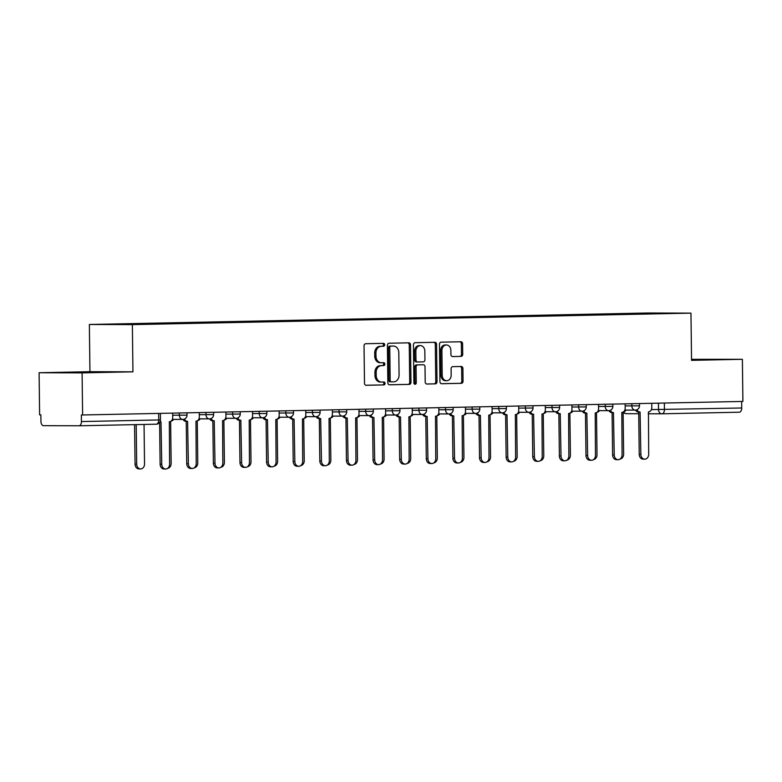 <?xml version="1.0" encoding="UTF-8"?>
<svg xmlns="http://www.w3.org/2000/svg" width="782" height="782" viewBox="0 0 782 782"><rect width="100%" height="100%" fill="white"/><g stroke="black" fill="none" stroke-linecap="round" stroke-linejoin="round"><path stroke-width="1.17" d="M384.676 344.784A1.456 1.173 90.2 0 0 383.483 343.357L365.693 343.718A2.082 1.672 90.2 0 0 364.041 345.83L364.5 383.239A2.082 1.672 90.2 0 0 366.201 385.282L383.991 384.91A1.456 1.173 90.2 0 0 383.952 382.007L381.655 382.046A6.647 5.357 90.2 0 1 381.548 382.056A6.647 5.357 90.2 0 1 376.21 375.516L376.171 372.398A6.647 5.357 90.2 0 1 381.45 365.634L383.757 365.585A1.456 1.173 90.2 0 0 383.718 362.682L381.421 362.731A6.647 5.357 90.2 0 1 381.313 362.731A6.647 5.357 90.2 0 1 375.976 356.191L375.937 353.073A6.647 5.357 90.2 0 1 381.215 346.309L383.522 346.26A1.456 1.173 90.2 0 0 384.676 344.784M381.215 362.721L380.16 362.721A6.647 5.357 90.2 0 1 380.062 362.721A6.647 5.357 90.2 0 1 374.725 356.181L374.686 353.063A6.647 5.357 90.2 0 1 379.964 346.309L382.261 346.26A1.456 1.173 90.2 0 0 382.466 343.376M365.917 385.252L382.74 384.91A1.456 1.173 90.2 0 0 382.936 382.027M381.45 382.046L380.404 382.046A6.647 5.357 90.2 0 1 380.296 382.046A6.647 5.357 90.2 0 1 374.959 375.507L374.92 372.388A6.647 5.357 90.2 0 1 380.199 365.634L382.506 365.585A1.456 1.173 90.2 0 0 382.701 362.701M461.077 356.406A2.082 1.672 90.2 0 0 462.729 354.295L462.602 343.806A2.082 1.672 90.2 0 0 460.901 341.763L441.136 342.164A2.082 1.672 90.2 0 0 439.484 344.276L439.943 381.684A2.082 1.672 90.2 0 0 441.615 383.727L461.409 383.317A2.082 1.672 90.2 0 0 463.052 381.205L462.905 368.537A2.082 1.672 90.2 0 0 461.204 366.484L452.739 366.66A2.082 1.672 90.2 0 0 451.097 368.772L451.175 375.057A5.562 4.477 90.2 0 1 446.669 380.717A5.562 4.477 90.2 0 1 442.211 375.243L441.908 350.619A5.562 4.477 90.2 0 1 446.405 344.97A5.562 4.477 90.2 0 1 450.872 350.434L450.921 354.539A2.082 1.672 90.2 0 0 452.622 356.582L459.826 356.406A2.082 1.672 90.2 0 0 461.478 354.295L461.341 343.797A2.082 1.672 90.2 0 0 459.924 341.783M132.94 371.831L89.94 371.694L39.1 372.74L82.09 372.877L132.94 371.831L132.363 324.628L690.965 313.132L691.542 360.346L742.382 359.3L742.9 401.43L81.357 414.998L81.436 421.566L160.457 419.914L160.369 413.404M82.09 372.877L82.609 415.007M410.511 344.872A2.082 1.672 90.2 0 0 408.81 342.829L389.055 343.239A2.082 1.672 90.2 0 0 387.403 345.351L387.862 382.75A2.082 1.672 90.2 0 0 389.563 384.803L409.318 384.392A2.082 1.672 90.2 0 0 410.97 382.281L410.511 344.872L409.26 344.872A2.082 1.672 90.2 0 0 407.842 342.848M415.095 342.702L434.86 342.301A2.082 1.672 90.2 0 1 436.561 344.344L437.011 381.743A2.082 1.672 90.2 0 1 435.369 383.854L426.904 384.03A2.082 1.672 90.2 0 1 425.203 381.987L425.017 366.817A2.082 1.672 90.2 0 0 423.326 364.774L417.715 364.891A2.082 1.672 90.2 0 0 416.063 367.002L416.259 382.799A1.456 1.173 90.2 0 1 413.913 382.838L413.443 344.813A2.082 1.672 90.2 0 1 415.095 342.702M39.1 372.74L39.618 414.871L40.869 414.871L40.947 421.43A4.233 2.502 -91.2 0 0 43.509 425.672L78.982 425.789A4.233 2.502 -91.2 0 0 79.011 425.789A4.233 2.502 -91.2 0 0 81.436 421.566M89.94 371.694L89.363 324.481L647.975 312.995L690.965 313.132M742.382 359.3L691.532 359.319M741.649 401.449L741.727 407.989A4.233 2.502 88.8 0 1 739.303 412.212A4.233 2.502 88.8 0 1 739.273 412.212L662.051 413.795M627.203 314.256L626.861 313.69L655.531 313.103L676.586 313.171L650.868 313.768L156.42 323.934L103.752 324.452L132.412 323.856L132.705 324.354M626.861 313.69L132.412 323.856M132.363 324.628L89.363 324.481M96.528 371.9L63.596 372.584L96.528 372.369M691.542 360.043L717.896 359.456L691.532 359.573M623.928 314.325L623.919 313.68M655.424 313.602L655.531 313.103M389.28 384.773L408.067 384.392A2.082 1.672 90.2 0 0 409.719 382.271L409.26 344.872M390.932 346.113A1.456 1.173 90.2 0 0 389.778 347.589L390.179 380.423A1.456 1.173 90.2 0 0 391.371 381.851L393.796 381.802A6.647 5.357 90.2 0 0 399.074 375.037L398.8 352.604A6.647 5.357 90.2 0 0 393.463 346.064A6.647 5.357 90.2 0 0 393.356 346.064L389.68 346.103A1.456 1.173 90.2 0 0 388.527 347.589L389.778 347.589M390.091 381.851L390.11 381.851A1.456 1.173 90.2 0 1 388.928 380.414L388.527 347.589M392.31 346.055A6.647 5.357 90.2 0 0 392.212 346.055A6.647 5.357 90.2 0 0 392.105 346.055L393.356 346.064M389.68 346.103L392.105 346.055M426.62 384.011L434.108 383.854A2.082 1.672 90.2 0 0 435.76 381.743L435.3 344.334A2.082 1.672 90.2 0 0 433.883 342.32M422.133 364.774A2.082 1.672 90.2 0 0 422.065 364.774L416.454 364.881A2.082 1.672 90.2 0 0 414.812 367.002L414.998 382.789L416.259 382.799M414.45 384.05A1.456 1.173 90.2 0 0 414.998 382.789M424.831 351.079A5.562 4.477 90.2 0 0 420.364 345.615A5.562 4.477 90.2 0 0 415.868 351.265L415.975 359.935A2.082 1.672 90.2 0 0 417.676 361.978L423.287 361.861A2.082 1.672 90.2 0 0 424.939 359.749L424.831 351.079M420.364 345.615L419.113 345.605A5.562 4.477 90.2 0 0 414.616 351.255L415.868 351.265M417.608 361.978L416.425 361.978A2.082 1.672 90.2 0 1 414.724 359.935L414.616 351.255M452.338 356.563L459.826 356.406M446.405 344.97L445.154 344.97A5.562 4.477 90.2 0 0 440.657 350.619L441.908 350.619M446.669 380.717L445.417 380.707A5.562 4.477 90.2 0 1 440.96 375.243L440.657 350.619M441.361 383.698L460.148 383.317A2.082 1.672 90.2 0 0 461.8 381.205L461.644 368.527A2.082 1.672 90.2 0 0 460.227 366.514M136.205 424.616L136.694 464.137A4.868 3.92 90.2 0 0 140.594 468.926A4.868 3.92 90.2 0 0 144.533 463.97L144.054 424.45M140.594 468.926L138.971 468.917A4.868 3.92 -89.8 0 1 135.061 464.127L134.572 424.646M160.066 421.742A4.233 3.411 90.2 0 0 160.916 421.879A4.233 3.411 90.2 0 0 160.984 421.879L161.757 464.215A4.868 3.92 90.2 0 0 165.667 469.005A4.868 3.92 90.2 0 0 169.606 464.058L169.342 421.713A4.233 3.411 90.2 0 0 172.705 417.402L172.656 413.15M165.667 469.005L164.034 469.005A4.868 3.92 -89.8 0 1 160.124 464.215L159.616 422.485M167.651 468.35A4.868 3.92 90.2 0 0 171.15 463.423L170.642 421.361M171.092 421.068A4.233 3.411 90.2 0 0 173.565 419.387M194.259 467.802A4.868 3.92 90.2 0 0 197.768 462.876L197.26 420.814M197.709 420.521A4.233 3.411 90.2 0 0 200.182 418.839M184.513 419.044A4.233 3.411 90.2 0 0 187.533 421.332A4.233 3.411 90.2 0 0 187.602 421.332L188.374 463.667A4.868 3.92 90.2 0 0 192.284 468.457A4.868 3.92 90.2 0 0 196.223 463.511L195.959 421.166A4.233 3.411 90.2 0 0 199.322 416.855L199.273 412.603M192.284 468.457L190.652 468.457A4.868 3.92 -89.8 0 1 186.742 463.667L186.224 421.332M187.475 421.332L185.969 421.332A4.233 3.411 -89.8 0 1 185.911 421.332A4.233 3.411 -89.8 0 1 183.056 419.406M211.13 418.497A4.233 3.411 90.2 0 0 214.151 420.784A4.233 3.411 90.2 0 0 214.219 420.784L214.991 463.12A4.868 3.92 90.2 0 0 218.901 467.91A4.868 3.92 90.2 0 0 222.841 462.964L222.577 420.618A4.233 3.411 90.2 0 0 225.939 416.307L225.89 412.055M218.901 467.91L217.269 467.91A4.868 3.92 -89.8 0 1 213.359 463.12L212.841 420.784M214.082 420.784L212.587 420.784A4.233 3.411 -89.8 0 1 212.518 420.784A4.233 3.411 -89.8 0 1 209.674 418.859M220.876 467.255A4.868 3.92 90.2 0 0 224.385 462.328L223.877 420.266M224.326 419.973A4.233 3.411 90.2 0 0 226.8 418.292M247.493 466.707A4.868 3.92 90.2 0 0 251.002 461.781L250.484 419.719M250.944 419.426A4.233 3.411 90.2 0 0 253.417 417.744M274.111 466.16A4.868 3.92 90.2 0 0 277.62 461.233L277.102 419.172M277.561 418.878A4.233 3.411 90.2 0 0 280.034 417.197M237.748 417.95A4.233 3.411 90.2 0 0 240.768 420.237A4.233 3.411 90.2 0 0 240.836 420.237L241.609 462.573A4.868 3.92 90.2 0 0 245.519 467.362A4.868 3.92 90.2 0 0 249.458 462.416L249.194 420.071A4.233 3.411 90.2 0 0 252.557 415.76L252.508 411.508M245.519 467.362L243.886 467.362A4.868 3.92 -89.8 0 1 239.976 462.573L239.458 420.237M240.7 420.237L239.204 420.237A4.233 3.411 -89.8 0 1 239.136 420.237A4.233 3.411 -89.8 0 1 236.291 418.311M264.365 417.402A4.233 3.411 90.2 0 0 267.385 419.69A4.233 3.411 90.2 0 0 267.454 419.69L268.226 462.025A4.868 3.92 90.2 0 0 272.136 466.815A4.868 3.92 90.2 0 0 276.075 461.869L275.811 419.523A4.233 3.411 90.2 0 0 279.174 415.213L279.115 410.961M272.136 466.815L270.504 466.815A4.868 3.92 -89.8 0 1 266.594 462.025L266.075 419.69M267.317 419.69L265.821 419.69A4.233 3.411 -89.8 0 1 265.753 419.69A4.233 3.411 -89.8 0 1 262.908 417.764M290.982 416.855A4.233 3.411 90.2 0 0 294.003 419.142A4.233 3.411 90.2 0 0 294.071 419.142L294.843 461.478A4.868 3.92 90.2 0 0 298.744 466.268A4.868 3.92 90.2 0 0 302.693 461.321L302.429 418.976A4.233 3.411 90.2 0 0 305.791 414.665L305.733 410.413M298.744 466.268L297.121 466.268A4.868 3.92 -89.8 0 1 293.211 461.478L292.693 419.142M293.934 419.142L292.439 419.142A4.233 3.411 -89.8 0 1 292.37 419.142A4.233 3.411 -89.8 0 1 289.526 417.217M300.728 465.613A4.868 3.92 90.2 0 0 304.237 460.686L303.719 418.624M304.178 418.331A4.233 3.411 90.2 0 0 306.652 416.65M317.6 416.307A4.233 3.411 90.2 0 0 320.62 418.595A4.233 3.411 90.2 0 0 320.679 418.595L321.461 460.93A4.868 3.92 90.2 0 0 325.361 465.72A4.868 3.92 90.2 0 0 329.3 460.774L329.046 418.429A4.233 3.411 90.2 0 0 332.409 414.118L332.35 409.866M325.361 465.72L323.738 465.72A4.868 3.92 -89.8 0 1 319.828 460.93L319.31 418.595M320.552 418.595L319.056 418.595A4.233 3.411 -89.8 0 1 318.988 418.595A4.233 3.411 -89.8 0 1 316.143 416.669M327.345 465.065A4.868 3.92 90.2 0 0 330.854 460.139L330.336 418.077M330.796 417.784A4.233 3.411 90.2 0 0 333.269 416.102M344.217 415.76A4.233 3.411 90.2 0 0 347.237 418.047A4.233 3.411 90.2 0 0 347.296 418.047L348.068 460.383A4.868 3.92 90.2 0 0 351.978 465.173A4.868 3.92 90.2 0 0 355.918 460.227L355.663 417.881A4.233 3.411 90.2 0 0 359.016 413.57L358.967 409.318M351.978 465.173L350.356 465.173A4.868 3.92 -89.8 0 1 346.446 460.383L345.927 418.047M347.169 418.047L345.673 418.047A4.233 3.411 -89.8 0 1 345.605 418.047A4.233 3.411 -89.8 0 1 342.76 416.122M353.963 464.518A4.868 3.92 90.2 0 0 357.472 459.591L356.954 417.529M357.413 417.236A4.233 3.411 90.2 0 0 359.886 415.555M370.834 415.213A4.233 3.411 90.2 0 0 373.855 417.5A4.233 3.411 90.2 0 0 373.913 417.5L374.686 459.836A4.868 3.92 90.2 0 0 378.596 464.625A4.868 3.92 90.2 0 0 382.535 459.679L382.281 417.334A4.233 3.411 90.2 0 0 385.634 413.023L385.585 408.771M378.596 464.625L376.973 464.625A4.868 3.92 -89.8 0 1 373.063 459.836L372.545 417.5M373.786 417.5L372.291 417.5A4.233 3.411 -89.8 0 1 372.222 417.5A4.233 3.411 -89.8 0 1 369.378 415.574M380.58 463.97A4.868 3.92 90.2 0 0 384.089 459.044L383.571 416.982M384.03 416.689A4.233 3.411 90.2 0 0 386.494 415.007M397.452 414.665A4.233 3.411 90.2 0 0 400.462 416.953A4.233 3.411 90.2 0 0 400.531 416.953L401.303 459.288A4.868 3.92 90.2 0 0 405.213 464.078A4.868 3.92 90.2 0 0 409.152 459.132L408.888 416.786A4.233 3.411 90.2 0 0 412.251 412.476L412.202 408.224M405.213 464.078L403.58 464.068A4.868 3.92 -89.8 0 1 399.68 459.288L399.162 416.953M400.404 416.953L398.898 416.953A4.233 3.411 -89.8 0 1 398.84 416.953A4.233 3.411 -89.8 0 1 395.995 415.027M407.197 463.423A4.868 3.92 90.2 0 0 410.706 458.496L410.188 416.435M410.638 416.141A4.233 3.411 90.2 0 0 413.111 414.46M424.069 414.118A4.233 3.411 90.2 0 0 427.08 416.405A4.233 3.411 90.2 0 0 427.148 416.405L427.92 458.741A4.868 3.92 90.2 0 0 431.83 463.531A4.868 3.92 90.2 0 0 435.77 458.584L435.506 416.239A4.233 3.411 90.2 0 0 438.868 411.928L438.819 407.676M431.83 463.531L430.198 463.521A4.868 3.92 -89.8 0 1 426.298 458.741L425.779 416.405M427.021 416.405L425.516 416.405A4.233 3.411 -89.8 0 1 425.457 416.405A4.233 3.411 -89.8 0 1 422.612 414.48M433.815 462.876A4.868 3.92 90.2 0 0 437.314 457.949L436.806 415.887M437.255 415.594A4.233 3.411 90.2 0 0 439.728 413.913M450.676 413.57A4.233 3.411 90.2 0 0 453.697 415.858A4.233 3.411 90.2 0 0 453.765 415.858L454.538 458.193A4.868 3.92 90.2 0 0 458.447 462.983A4.868 3.92 90.2 0 0 462.387 458.037L462.123 415.692A4.233 3.411 90.2 0 0 465.486 411.381L465.437 407.129M458.447 462.983L456.815 462.973A4.868 3.92 -89.8 0 1 452.905 458.193L452.387 415.858M453.638 415.858L452.133 415.858A4.233 3.411 -89.8 0 1 452.074 415.858A4.233 3.411 -89.8 0 1 449.22 413.932M460.432 462.328A4.868 3.92 90.2 0 0 463.931 457.402L463.423 415.34M463.873 415.047A4.233 3.411 90.2 0 0 466.346 413.365M477.294 413.023A4.233 3.411 90.2 0 0 480.314 415.31A4.233 3.411 90.2 0 0 480.383 415.31L481.155 457.646A4.868 3.92 90.2 0 0 485.065 462.436A4.868 3.92 90.2 0 0 489.004 457.49L488.74 415.144A4.233 3.411 90.2 0 0 492.103 410.833L492.054 406.581M485.065 462.436L483.432 462.426A4.868 3.92 -89.8 0 1 479.522 457.646L479.004 415.31M480.256 415.31L478.75 415.31A4.233 3.411 -89.8 0 1 478.692 415.31A4.233 3.411 -89.8 0 1 475.837 413.385M487.039 461.781A4.868 3.92 90.2 0 0 490.549 456.854L490.04 414.792M490.49 414.499A4.233 3.411 90.2 0 0 492.963 412.818M503.911 412.476A4.233 3.411 90.2 0 0 506.932 414.763A4.233 3.411 90.2 0 0 507 414.763L507.772 457.099A4.868 3.92 90.2 0 0 511.682 461.888A4.868 3.92 90.2 0 0 515.621 456.942L515.358 414.597A4.233 3.411 90.2 0 0 518.72 410.286L518.671 406.034M511.682 461.888L510.05 461.879A4.868 3.92 -89.8 0 1 506.14 457.099L505.622 414.763M506.863 414.763L505.368 414.763A4.233 3.411 -89.8 0 1 505.299 414.763A4.233 3.411 -89.8 0 1 502.455 412.837M513.657 461.233A4.868 3.92 90.2 0 0 517.166 456.307L516.658 414.245M517.107 413.952A4.233 3.411 90.2 0 0 519.58 412.27M530.528 411.928A4.233 3.411 90.2 0 0 533.549 414.216A4.233 3.411 90.2 0 0 533.617 414.216L534.389 456.551A4.868 3.92 90.2 0 0 538.299 461.341A4.868 3.92 90.2 0 0 542.239 456.395L541.975 414.049A4.233 3.411 90.2 0 0 545.337 409.739L545.279 405.487M538.299 461.341L536.667 461.331A4.868 3.92 -89.8 0 1 532.757 456.551L532.239 414.216M533.48 414.216L531.985 414.216A4.233 3.411 -89.8 0 1 531.916 414.216A4.233 3.411 -89.8 0 1 529.072 412.29M540.274 460.686A4.868 3.92 90.2 0 0 543.783 455.759L543.265 413.698M543.725 413.404A4.233 3.411 90.2 0 0 546.198 411.723M557.146 411.381A4.233 3.411 90.2 0 0 560.166 413.668A4.233 3.411 90.2 0 0 560.235 413.668L561.007 456.004A4.868 3.92 90.2 0 0 564.917 460.793A4.868 3.92 90.2 0 0 568.856 455.847L568.592 413.502A4.233 3.411 90.2 0 0 571.955 409.191L571.896 404.939M564.917 460.793L563.284 460.784A4.868 3.92 -89.8 0 1 559.374 456.004L558.856 413.668M560.098 413.668L558.602 413.668A4.233 3.411 -89.8 0 1 558.534 413.668A4.233 3.411 -89.8 0 1 555.689 411.743M566.891 460.139A4.868 3.92 90.2 0 0 570.401 455.212L569.883 413.15M570.342 412.857A4.233 3.411 90.2 0 0 572.815 411.176M583.763 410.833A4.233 3.411 90.2 0 0 586.783 413.121A4.233 3.411 90.2 0 0 586.852 413.121L587.624 455.456A4.868 3.92 90.2 0 0 591.524 460.246A4.868 3.92 90.2 0 0 595.473 455.3L595.21 412.955A4.233 3.411 90.2 0 0 598.572 408.644L598.513 404.392M591.524 460.246L589.902 460.236A4.868 3.92 -89.8 0 1 585.992 455.456L585.474 413.121M586.715 413.121L585.219 413.121A4.233 3.411 -89.8 0 1 585.151 413.121A4.233 3.411 -89.8 0 1 582.307 411.195M593.509 459.591A4.868 3.92 90.2 0 0 597.018 454.665L596.5 412.603M596.959 412.31A4.233 3.411 90.2 0 0 599.432 410.628M610.38 410.286A4.233 3.411 90.2 0 0 613.401 412.573A4.233 3.411 90.2 0 0 613.459 412.573L614.241 454.909A4.868 3.92 90.2 0 0 618.142 459.699A4.868 3.92 90.2 0 0 622.081 454.753L621.827 412.407A4.233 3.411 90.2 0 0 625.189 408.096L625.131 403.844M618.142 459.699L616.519 459.689A4.868 3.92 -89.8 0 1 612.609 454.909L612.091 412.573M613.332 412.573L611.837 412.573A4.233 3.411 -89.8 0 1 611.768 412.573A4.233 3.411 -89.8 0 1 608.924 410.648M620.126 459.044A4.868 3.92 90.2 0 0 623.635 454.117L623.117 412.055A4.233 4.233 0 0 0 626.441 413.688A4.233 3.411 -89.8 0 1 623.596 411.762A4.233 3.411 90.2 0 0 626.05 410.081M636.998 409.739A4.233 3.411 90.2 0 0 640.018 412.026A4.233 3.411 90.2 0 0 640.077 412.026L640.849 454.362A4.868 3.92 90.2 0 0 644.759 459.151A4.868 3.92 90.2 0 0 648.698 454.205L648.444 411.86A4.233 3.411 90.2 0 0 651.797 407.549L651.748 403.297M644.759 459.151L643.136 459.142A4.868 3.92 -89.8 0 1 639.226 454.362L638.708 412.026M639.95 412.026L638.454 412.026A4.233 3.411 -89.8 0 1 638.386 412.026A4.233 3.411 -89.8 0 1 635.541 410.1M651.396 409.612L741.727 407.989M658.434 403.16L658.522 409.631A4.233 3.411 -89.8 0 0 661.914 413.805A4.233 4.233 0 0 0 662.022 413.795A4.233 2.502 -91.2 0 0 664.436 409.572L664.358 403.043M661.846 413.795L648.21 413.756L661.914 413.805A4.233 3.411 -89.8 0 0 661.983 413.795A4.233 2.502 -91.2 0 0 662.022 413.795L739.303 412.212M638.728 413.727L626.509 413.688A4.233 3.411 -89.8 0 1 626.441 413.688L638.728 413.727M160.457 419.914A4.233 4.233 0 0 1 156.302 424.196A4.233 2.502 -91.2 0 1 156.273 424.196L79.05 425.789L156.302 424.196A4.233 2.502 -91.2 0 0 158.726 419.973L158.648 413.443M625.16 405.926L639.5 405.829L639.471 403.551M631.827 403.708L631.846 405.946A4.233 3.411 -89.8 0 0 635.248 410.11A4.233 4.233 0 0 0 639.5 405.829M598.543 406.474L612.883 406.376L612.853 404.099M605.209 404.255L605.229 406.493A4.233 3.411 -89.8 0 0 608.631 410.658A4.233 4.233 0 0 0 612.883 406.376M571.925 407.021L586.265 406.923L586.236 404.646M578.592 404.802L578.621 407.041A4.233 3.411 -89.8 0 0 582.013 411.205A4.233 4.233 0 0 0 586.265 406.923M545.308 407.569L559.648 407.471L559.619 405.193M551.975 405.35L552.004 407.588A4.233 3.411 -89.8 0 0 555.396 411.752A4.233 4.233 0 0 0 559.648 407.471M518.691 408.116L533.031 408.018L533.001 405.741M525.357 405.897L525.387 408.136A4.233 3.411 -89.8 0 0 528.779 412.3A4.233 4.233 0 0 0 533.031 408.018M492.073 408.663L506.413 408.566L506.384 406.288M498.74 406.445L498.769 408.683A4.233 3.411 -89.8 0 0 502.161 412.847A4.233 4.233 0 0 0 506.413 408.566M465.456 409.211L479.796 409.113L479.767 406.836M472.123 406.992L472.152 409.23A4.233 3.411 -89.8 0 0 475.554 413.395A4.233 4.233 0 0 0 479.796 409.113M438.839 409.758L453.179 409.66L453.149 407.383M445.505 407.539L445.535 409.778A4.233 3.411 -89.8 0 0 448.936 413.942A4.233 4.233 0 0 0 453.179 409.66M412.231 410.306L426.561 410.208L426.532 407.93M418.888 408.087L418.917 410.325A4.233 3.411 -89.8 0 0 422.319 414.489A4.233 4.233 0 0 0 426.561 410.208M385.614 410.853L399.944 410.755L399.925 408.478M392.271 408.634L392.3 410.873A4.233 3.411 -89.8 0 0 395.702 415.037A4.233 4.233 0 0 0 399.944 410.755M358.997 411.4L373.337 411.303L373.307 409.025M365.653 409.182L365.683 411.42A4.233 3.411 -89.8 0 0 369.084 415.584A4.233 4.233 0 0 0 373.337 411.303M332.379 411.948L346.719 411.85L346.69 409.572M339.046 409.729L339.065 411.967A4.233 3.411 -89.8 0 0 342.467 416.132A4.233 4.233 0 0 0 346.719 411.85M305.762 412.495L320.102 412.397L320.073 410.12M312.429 410.276L312.448 412.515A4.233 3.411 -89.8 0 0 315.85 416.679A4.233 4.233 0 0 0 320.102 412.397M279.145 413.043L293.485 412.945L293.455 410.667M285.811 410.824L285.841 413.062A4.233 3.411 -89.8 0 0 289.232 417.226A4.233 4.233 0 0 0 293.485 412.945M252.527 413.59L266.867 413.492L266.838 411.215M259.194 411.371L259.223 413.61A4.233 3.411 -89.8 0 0 262.615 417.774A4.233 4.233 0 0 0 266.867 413.492M225.91 414.137L240.25 414.04L240.221 411.762M232.577 411.918L232.606 414.157A4.233 3.411 -89.8 0 0 235.998 418.321A4.233 4.233 0 0 0 240.25 414.04M199.293 414.685L213.633 414.587L213.603 412.31M205.959 412.466L205.989 414.704A4.233 3.411 -89.8 0 0 209.38 418.869A4.233 4.233 0 0 0 213.633 414.587M172.675 415.232L187.015 415.134L186.986 412.857M179.342 413.013L179.371 415.252A4.233 3.411 -89.8 0 0 182.773 419.416A4.233 4.233 0 0 0 187.015 415.134M182.832 419.416A4.233 3.411 -89.8 0 1 182.773 419.416L172.333 419.387M209.449 418.869A4.233 3.411 -89.8 0 1 209.38 418.869L198.951 418.839M236.066 418.321A4.233 3.411 -89.8 0 1 235.998 418.321L225.568 418.292M262.684 417.774A4.233 3.411 -89.8 0 1 262.615 417.774L252.185 417.744M289.301 417.226A4.233 3.411 -89.8 0 1 289.232 417.226L278.803 417.197M315.918 416.679A4.233 3.411 -89.8 0 1 315.85 416.679L305.42 416.65M342.536 416.132A4.233 3.411 -89.8 0 1 342.467 416.132L332.037 416.102M369.153 415.584A4.233 3.411 -89.8 0 1 369.084 415.584L358.655 415.555M395.77 415.037A4.233 3.411 -89.8 0 1 395.702 415.037L385.272 415.007M422.378 414.489A4.233 3.411 -89.8 0 1 422.319 414.489L411.889 414.46M448.995 413.942A4.233 3.411 -89.8 0 1 448.936 413.942L438.497 413.913M475.612 413.395A4.233 3.411 -89.8 0 1 475.554 413.395L465.114 413.365M502.23 412.847A4.233 3.411 -89.8 0 1 502.161 412.847L491.731 412.818M528.847 412.3A4.233 3.411 -89.8 0 1 528.779 412.3L518.349 412.27M555.464 411.752A4.233 3.411 -89.8 0 1 555.396 411.752L544.966 411.723M582.082 411.205A4.233 3.411 -89.8 0 1 582.013 411.205L571.583 411.176M608.699 410.658A4.233 3.411 -89.8 0 1 608.631 410.658L598.201 410.628M635.316 410.11A4.233 3.411 -89.8 0 1 635.248 410.11L624.818 410.081M379.964 346.309L381.215 346.309M374.686 353.063L375.937 353.073M374.725 356.181L375.976 356.191M382.506 365.585L383.757 365.585M380.199 365.634L381.45 365.634M374.92 372.388L376.171 372.398M374.959 375.507L376.21 375.516M382.74 384.91L383.991 384.91M382.261 346.26L383.522 346.26M409.719 382.271L410.97 382.281M408.067 384.392L409.318 384.392M388.928 380.414L390.179 380.423M435.3 344.334L436.561 344.344M435.76 381.743L437.011 381.743M434.108 383.854L435.369 383.854M416.454 364.881L417.715 364.891M414.812 367.002L416.063 367.002M414.724 359.935L415.975 359.935M440.96 375.243L442.211 375.243M461.644 368.527L462.905 368.537M461.8 381.205L463.052 381.205M460.148 383.317L461.409 383.317M461.341 343.797L462.602 343.806M461.478 354.295L462.729 354.295M135.061 464.127L136.694 464.137M161.757 464.215L160.124 464.215M188.374 463.667L186.742 463.667M214.991 463.12L213.359 463.12M241.609 462.573L239.976 462.573M268.226 462.025L266.594 462.025M294.843 461.478L293.211 461.478M321.461 460.93L319.828 460.93M348.068 460.383L346.446 460.383M374.686 459.836L373.063 459.836M401.303 459.288L399.68 459.288M427.92 458.741L426.298 458.741M454.538 458.193L452.905 458.193M481.155 457.646L479.522 457.646M507.772 457.099L506.14 457.099M534.389 456.551L532.757 456.551M561.007 456.004L559.374 456.004M587.624 455.456L585.992 455.456M614.241 454.909L612.609 454.909M640.849 454.362L639.226 454.362M380.062 362.721L381.313 362.731M380.296 382.046L381.548 382.056M392.212 346.055L393.463 346.064M416.386 361.978L417.647 361.978M187.533 421.332L185.911 421.332M214.151 420.784L212.518 420.784M240.768 420.237L239.136 420.237M267.385 419.69L265.753 419.69M294.003 419.142L292.37 419.142M320.62 418.595L318.988 418.595M347.237 418.047L345.605 418.047M373.855 417.5L372.222 417.5M400.462 416.953L398.84 416.953M427.08 416.405L425.457 416.405M453.697 415.858L452.074 415.858M480.314 415.31L478.692 415.31M506.932 414.763L505.299 414.763M533.549 414.216L531.916 414.216M560.166 413.668L558.534 413.668M586.783 413.121L585.151 413.121M613.401 412.573L611.768 412.573M640.018 412.026L638.386 412.026"/></g></svg>
